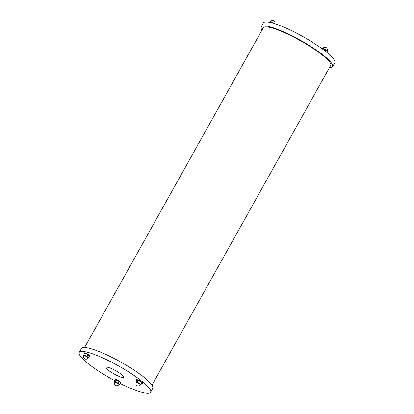 <?xml version="1.0" encoding="UTF-8"?>
<svg xmlns="http://www.w3.org/2000/svg" width="414" height="414" viewBox="0 0 414 414"><rect width="100%" height="100%" fill="white"/><g stroke="black" fill="none" stroke-linecap="round" stroke-linejoin="round"><path stroke-width="0.62" d="M262.823 28.613A38.828 7.012 29.2 0 1 262.993 27.841A38.828 7.012 29.2 0 1 300.305 40.66A38.828 7.012 29.2 0 1 330.781 65.722A38.828 7.012 29.2 0 1 330.212 66.276M262.01 30.067A40.872 7.38 29.2 0 1 261.208 26.843A40.872 7.38 29.2 0 1 300.486 40.339A40.872 7.38 29.2 0 1 332.566 66.721A40.872 7.38 29.2 0 1 329.399 67.73M261.208 26.843L263.387 22.941A40.872 7.38 29.2 0 1 302.665 36.442A40.872 7.38 29.2 0 1 334.745 62.825L332.566 66.721M120.132 376.818A10.112 1.827 29.2 0 1 110.481 371.767A10.112 1.827 29.2 0 1 106.108 367.404A10.112 1.827 29.2 0 1 109.736 367.88A10.112 1.827 29.2 0 1 119.341 372.9A10.112 1.827 29.2 0 1 123.765 377.273A10.112 1.827 29.2 0 1 120.132 376.818M120.013 383.395A40.872 7.38 -150.8 0 0 150.613 392.291L152.792 388.389A40.872 7.38 -150.8 0 0 135.016 370.742A40.872 7.38 -150.8 0 0 96.1 350.389A40.872 7.38 -150.8 0 0 81.434 348.51L79.255 352.412A40.872 7.38 -150.8 0 0 114.978 380.787M150.613 392.291A40.872 7.38 -150.8 0 0 132.832 374.639A40.872 7.38 -150.8 0 0 93.921 354.286A40.872 7.38 -150.8 0 0 79.255 352.412M115.309 380.197A3.405 0.616 29.2 0 1 114.973 379.622A3.405 0.616 29.2 0 1 118.249 380.745A3.405 0.616 29.2 0 1 120.919 382.945A3.405 0.616 29.2 0 1 120.257 382.966M114.973 379.622L115.071 379.452A3.405 0.616 29.2 0 1 118.342 380.575A3.405 0.616 29.2 0 1 121.017 382.774L120.919 382.945M114.445 381.848L115.465 381.858L116.469 380.021L115.402 380.031L116.437 380.042L118.963 381.335L120.453 382.614L118.968 381.294L116.489 380.026L118.968 381.294L120.438 382.557M115.444 380.011L116.484 380.026M115.465 381.858L117.943 383.126L118.973 381.299M115.402 380.031L114.43 381.843M117.943 383.126L119.403 384.383L117.985 383.09L115.459 381.796L114.419 381.786M120.453 382.614L119.47 384.368M114.704 382.174L114.833 381.946A2.396 0.435 29.2 0 1 117.136 382.738A2.396 0.435 29.2 0 1 119.015 384.285L118.89 384.513A2.396 0.435 29.2 0 0 118.502 383.964A2.396 0.435 29.2 0 0 116.251 382.572A2.396 0.435 29.2 0 0 114.704 382.174A2.396 2.396 0 0 0 115.63 385.434A2.396 2.396 0 0 0 118.89 384.513M322.18 48.826L323.324 48.65L325.849 49.939L327.339 51.222L325.859 49.903L325.197 51.108M322.92 49.37L323.324 48.65L322.289 48.64M322.33 48.614L323.375 48.635L325.854 49.903L323.324 48.65M326.718 52.33L327.339 51.222M136.843 380.445A3.405 0.616 29.2 0 1 136.511 379.871A3.405 0.616 29.2 0 1 140.708 381.548A3.405 0.616 29.2 0 1 142.457 383.193A3.405 0.616 29.2 0 1 141.795 383.214M136.511 379.871L136.61 379.7A3.405 0.616 29.2 0 1 140.801 381.377A3.405 0.616 29.2 0 1 142.556 383.022L142.457 383.193M136.936 380.28L137.976 380.29L140.501 381.584L138.022 380.275L140.506 381.542L141.976 382.805L141.008 384.616L139.523 383.338L136.998 382.044L135.958 382.034L136.936 380.28L137.991 380.275M135.958 382.034L136.278 382.355L135.968 382.091L137.003 382.106L138.017 380.275M137.003 382.106L139.482 383.374L140.501 381.584L141.992 382.862M139.482 383.374L141.008 384.616M136.242 382.422L136.366 382.194A2.396 0.435 29.2 0 1 138.674 382.986A2.396 0.435 29.2 0 1 140.553 384.534L140.429 384.761A2.396 0.435 29.2 0 0 138.876 383.405A2.396 0.435 29.2 0 0 136.413 382.36A2.396 0.435 29.2 0 0 136.242 382.422A2.396 2.396 0 0 0 137.163 385.682A2.396 2.396 0 0 0 140.429 384.761M273.385 23.267L273.675 23.355M270.932 21.849L269.881 21.854L270.916 21.864L273.447 23.158L270.963 21.844L270.554 22.522M269.618 22.32L269.881 21.854M84.44 353.659A3.405 0.616 29.2 0 1 84.109 353.23A3.405 0.616 29.2 0 1 84.104 353.085A3.405 0.616 29.2 0 1 87.38 354.213A3.405 0.616 29.2 0 1 90.05 356.407A3.405 0.616 29.2 0 1 89.388 356.428M84.104 353.085L84.202 352.914A3.405 0.616 29.2 0 1 87.473 354.037A3.405 0.616 29.2 0 1 90.148 356.237L90.05 356.407M84.534 353.494L85.569 353.509L88.094 354.798L85.6 353.484L84.596 355.326L83.576 355.31L83.871 355.569L83.55 355.248L84.534 353.494L85.584 353.494M88.104 354.762L89.569 356.024L88.104 354.767L85.615 353.489M84.596 355.326L87.075 356.594L88.094 354.798L89.569 356.024M89.584 356.076L88.601 357.831L87.116 356.552L84.591 355.264L83.55 355.248M87.075 356.594L88.601 357.831M83.835 355.636L83.964 355.409A2.396 0.435 29.2 0 1 85.838 355.973A2.396 0.435 29.2 0 1 88.146 357.748L88.022 357.975A2.396 0.435 29.2 0 0 85.714 356.2A2.396 0.435 29.2 0 0 83.835 355.636A2.396 2.396 0 0 0 84.761 358.902A2.396 2.396 0 0 0 88.022 357.975M323.039 48.433A2.396 0.435 -150.8 0 0 322.868 48.495A2.396 2.396 0 0 1 326.128 47.569A2.396 2.396 0 0 1 327.055 50.834A2.396 0.435 -150.8 0 0 325.502 49.478A2.396 0.435 -150.8 0 0 323.039 48.433M141.966 382.8L140.512 381.548M269.923 21.833L270.953 21.844L273.452 23.122M274.311 23.546A2.396 0.435 -150.8 0 0 272.34 22.273A2.396 0.435 -150.8 0 0 270.461 21.709A2.396 2.396 0 0 1 273.556 20.7A2.396 2.396 0 0 1 274.808 23.701M263.563 27.288L84.601 347.501M330.952 64.951L151.99 385.165M327.324 51.165L325.859 49.903M136.977 380.259L138.007 380.269M84.575 353.473L85.6 353.484"/></g></svg>
